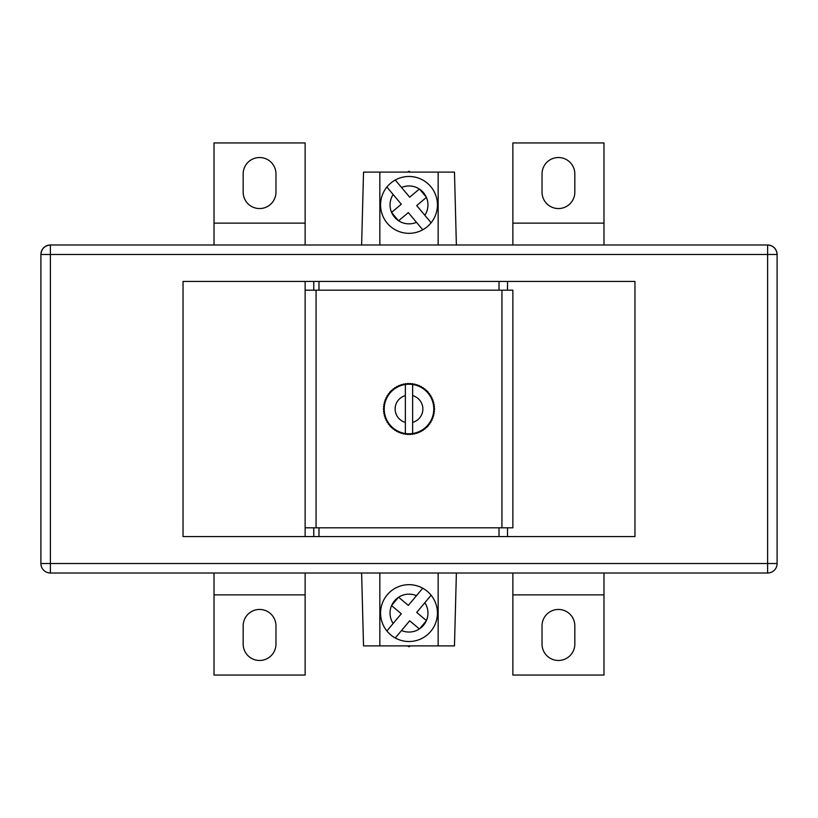 <?xml version="1.0" encoding="UTF-8"?>
<svg xmlns="http://www.w3.org/2000/svg" width="818" height="818" viewBox="0 0 818 818"><rect width="100%" height="100%" fill="white"/><g stroke="black" fill="none" stroke-linecap="round" stroke-linejoin="round"><path stroke-width="1.23" d="M412.64 384.491A24.785 24.785 0 0 0 411.219 384.317L412.006 383.662A25.511 25.511 0 0 1 412.845 383.775L411.219 384.317L410.575 383.54L411.219 384.317A24.785 24.785 0 0 0 409 384.215L408.284 383.499L409 384.215A24.785 24.785 0 0 0 406.781 384.317L405.155 383.775A25.511 25.511 0 0 1 405.994 383.662L406.781 384.317A24.785 24.785 0 0 0 391.086 391.873L391.065 390.861A25.511 25.511 0 0 1 391.679 390.268L392.691 390.339L392.763 389.327A25.511 25.511 0 0 1 393.427 388.795L394.429 388.949L394.593 387.947A25.511 25.511 0 0 1 395.298 387.476L396.29 387.722L396.536 386.74A25.511 25.511 0 0 1 397.292 386.331L398.243 386.669L398.581 385.707A25.511 25.511 0 0 1 399.368 385.38L400.288 385.799L400.708 384.869A25.511 25.511 0 0 1 401.526 384.613L402.405 385.114L402.906 384.225L404.573 384.613L405.994 383.662L406.781 384.317L407.425 383.54A25.511 25.511 0 0 1 408.284 383.499L409 384.215L409.716 383.499A25.511 25.511 0 0 1 410.575 383.54L411.219 384.317L412.006 383.662L413.427 384.613L415.094 384.225L415.595 385.114L416.474 384.613A25.511 25.511 0 0 1 417.292 384.869L417.712 385.799L418.632 385.38A25.511 25.511 0 0 1 419.419 385.707L419.757 386.669L420.708 386.331A25.511 25.511 0 0 1 421.464 386.74L421.71 387.722L422.701 387.476A25.511 25.511 0 0 1 423.407 387.947L423.571 388.949L424.573 388.795A25.511 25.511 0 0 1 425.237 389.327L425.309 390.339L426.321 390.268A25.511 25.511 0 0 1 426.935 390.861L426.914 391.873A24.785 24.785 0 0 0 412.64 384.491L412.64 422.364A13.845 13.845 0 0 0 412.64 395.636M405.36 433.509A24.785 24.785 0 0 0 406.781 433.683L407.425 434.46L406.781 433.683L405.994 434.338A25.511 25.511 0 0 1 405.155 434.225L406.781 433.683A24.785 24.785 0 0 0 409 433.785L409.716 434.501L409 433.785L408.284 434.501L409 433.785A24.785 24.785 0 0 0 411.219 433.683L412.845 434.225A25.511 25.511 0 0 1 412.006 434.338L411.219 433.683L410.575 434.46L411.219 433.683A24.785 24.785 0 0 0 426.914 426.127L426.935 427.139A25.511 25.511 0 0 1 426.321 427.732L425.309 427.661L425.237 428.673A25.511 25.511 0 0 1 424.573 429.205L423.571 429.051L423.407 430.053A25.511 25.511 0 0 1 422.701 430.524L421.71 430.278L421.464 431.26A25.511 25.511 0 0 1 420.708 431.669L419.757 431.331L419.419 432.293A25.511 25.511 0 0 1 418.632 432.62L417.712 432.201L417.292 433.131A25.511 25.511 0 0 1 416.474 433.387L415.595 432.886L415.094 433.775L413.427 433.387L412.006 434.338L411.219 433.683L410.575 434.46A25.511 25.511 0 0 1 409.716 434.501L409 433.785L408.284 434.501A25.511 25.511 0 0 1 407.425 434.46L406.781 433.683L405.994 434.338L404.573 433.387L402.906 433.775L402.405 432.886L401.526 433.387A25.511 25.511 0 0 1 400.708 433.131L400.288 432.201L399.368 432.62A25.511 25.511 0 0 1 398.581 432.293L398.243 431.331L397.292 431.669A25.511 25.511 0 0 1 396.536 431.26L396.29 430.278L395.298 430.524A25.511 25.511 0 0 1 394.593 430.053L394.429 429.051L393.427 429.205A25.511 25.511 0 0 1 392.763 428.673L392.691 427.661L391.679 427.732A25.511 25.511 0 0 1 391.065 427.139L391.086 426.127A24.785 24.785 0 0 0 405.36 433.509L405.36 395.636A13.845 13.845 0 0 0 405.36 422.364M305.134 281.443L183.038 281.443L183.038 536.557L634.962 536.557L634.962 281.443L305.134 281.443L305.134 290.185L318.979 290.185L318.979 281.443M316.065 527.815L316.065 290.185M501.935 527.815L501.935 290.185M426.853 390.779L427.926 391.894A25.511 25.511 0 0 1 428.489 392.538L428.376 393.55L429.389 393.662A25.511 25.511 0 0 1 429.89 394.348L429.685 395.35L430.677 395.554A25.511 25.511 0 0 1 431.117 396.28L430.82 397.251L431.802 397.548A25.511 25.511 0 0 1 432.17 398.315L431.792 399.256L432.732 399.634A25.511 25.511 0 0 1 433.029 400.431L432.569 401.341L433.479 401.802A25.511 25.511 0 0 1 433.704 402.62L433.162 403.489L434.021 404.031A25.511 25.511 0 0 1 434.174 404.869L433.56 405.677L434.368 406.29A25.511 25.511 0 0 1 434.44 407.139L433.755 407.885L434.511 408.571A25.511 25.511 0 0 1 434.511 409.429L433.755 410.115L434.44 410.861A25.511 25.511 0 0 1 434.368 411.71L433.56 412.323L434.174 413.131A25.511 25.511 0 0 1 434.021 413.969L433.162 414.511L433.704 415.38A25.511 25.511 0 0 1 433.479 416.198L432.569 416.659L433.029 417.569A25.511 25.511 0 0 1 432.732 418.366L431.792 418.744L432.17 419.685A25.511 25.511 0 0 1 431.802 420.452L430.82 420.749L431.117 421.72A25.511 25.511 0 0 1 430.677 422.446L429.685 422.65L429.89 423.652A25.511 25.511 0 0 1 429.389 424.337L428.376 424.45L428.489 425.462A25.511 25.511 0 0 1 427.926 426.106L426.853 427.221M390.074 426.106A25.511 25.511 0 0 1 389.511 425.462L389.624 424.45A24.785 24.785 0 0 0 391.086 426.127L390.074 426.106L391.147 427.221M390.074 391.894L391.086 391.873A24.785 24.785 0 0 0 389.624 424.45L388.611 424.337A25.511 25.511 0 0 1 388.11 423.652L388.315 422.65L387.323 422.446A25.511 25.511 0 0 1 386.883 421.72L387.18 420.749L386.198 420.452A25.511 25.511 0 0 1 385.83 419.685L386.208 418.744L385.268 418.366A25.511 25.511 0 0 1 384.971 417.569L385.431 416.659L384.521 416.198A25.511 25.511 0 0 1 384.296 415.38L384.838 414.511L383.979 413.969A25.511 25.511 0 0 1 383.826 413.131L384.44 412.323L383.632 411.71A25.511 25.511 0 0 1 383.56 410.861L384.245 410.115L383.489 409.429A25.511 25.511 0 0 1 383.489 408.571L384.245 407.885L383.56 407.139A25.511 25.511 0 0 1 383.632 406.29L384.44 405.677L383.826 404.869A25.511 25.511 0 0 1 383.979 404.031L384.838 403.489L384.296 402.62A25.511 25.511 0 0 1 384.521 401.802L385.431 401.341L384.971 400.431A25.511 25.511 0 0 1 385.268 399.634L386.208 399.256L385.83 398.315A25.511 25.511 0 0 1 386.198 397.548L387.18 397.251L386.883 396.28A25.511 25.511 0 0 1 387.323 395.554L388.315 395.35L388.11 394.348A25.511 25.511 0 0 1 388.611 393.662L389.624 393.55L389.511 392.538A25.511 25.511 0 0 1 390.074 391.894L391.147 390.779M507.518 536.557L507.518 527.815L512.866 527.815L512.866 290.185L507.518 290.185L507.518 281.443M305.134 536.557L305.134 290.185M305.134 527.815L318.979 527.815L318.979 536.557M318.979 527.815L499.021 527.815L499.021 536.557M507.518 527.815L499.021 527.815M507.518 290.185L499.021 290.185L499.021 281.443M318.979 290.185L499.021 290.185M412.64 433.509L412.64 422.364L412.64 433.509M427.926 426.106L426.914 426.127A24.785 24.785 0 0 0 426.914 391.873L427.926 391.894M405.36 384.491L405.36 395.636L405.36 384.491M402.436 432.947L403.744 433.959A25.511 25.511 0 0 1 402.906 433.775L402.405 432.886L401.526 433.387M403.744 384.041L402.906 384.225A25.511 25.511 0 0 1 403.744 384.041L404.573 384.613L403.744 384.041M415.564 385.053L414.256 384.041A25.511 25.511 0 0 1 415.094 384.225L415.595 385.114L416.474 384.613M414.256 433.959L415.094 433.775A25.511 25.511 0 0 1 414.256 433.959L413.427 433.387L412.845 434.225L413.427 433.387L414.256 433.959M413.427 384.613L412.845 383.775L413.427 384.613L414.256 384.041L413.427 384.613M403.744 433.959L404.573 433.387L403.744 433.959M405.155 434.225L404.573 433.387L405.155 434.225M400.708 433.131L400.288 432.201L399.368 432.62M398.581 432.293L398.243 431.331L397.292 431.669M396.536 431.26L396.29 430.278L395.298 430.524M394.593 430.053L394.429 429.051L393.427 429.205M392.763 428.673L392.691 427.661L391.679 427.732M389.511 425.462L389.624 424.45L388.611 424.337M388.11 423.652L388.315 422.65L387.323 422.446M386.883 421.72L387.18 420.749L386.198 420.452M385.83 419.685L386.208 418.744L385.268 418.366M384.971 417.569L385.431 416.659L384.521 416.198M384.296 415.38L384.838 414.511L383.979 413.969M383.826 413.131L384.44 412.323L383.632 411.71M383.56 410.861L384.245 410.115L383.489 409.429M383.489 408.571L384.245 407.885L383.56 407.139M383.632 406.29L384.44 405.677L383.826 404.869M383.979 404.031L384.838 403.489L384.296 402.62M384.521 401.802L385.431 401.341L384.971 400.431M385.268 399.634L386.208 399.256L385.83 398.315M386.198 397.548L387.18 397.251L386.883 396.28M387.323 395.554L388.315 395.35L388.11 394.348M388.611 393.662L389.624 393.55L389.511 392.538M391.679 390.268L392.691 390.339L392.763 389.327M393.427 388.795L394.429 388.949L394.593 387.947M395.298 387.476L396.29 387.722L396.536 386.74M397.292 386.331L398.243 386.669L398.581 385.707M399.368 385.38L400.288 385.799L400.708 384.869M401.526 384.613L402.405 385.114L402.906 384.225L402.436 385.053M404.573 384.613L405.155 383.775L404.573 384.613M406.781 384.317L407.425 383.54L406.781 384.317M409 384.215L409.716 383.499L409 384.215M417.292 384.869L417.712 385.799L418.632 385.38M419.419 385.707L419.757 386.669L420.708 386.331M421.464 386.74L421.71 387.722L422.701 387.476M423.407 387.947L423.571 388.949L424.573 388.795M425.237 389.327L425.309 390.339L426.321 390.268M428.489 392.538L428.376 393.55L429.389 393.662M429.89 394.348L429.685 395.35L430.677 395.554M431.117 396.28L430.82 397.251L431.802 397.548M432.17 398.315L431.792 399.256L432.732 399.634M433.029 400.431L432.569 401.341L433.479 401.802M433.704 402.62L433.162 403.489L434.021 404.031M434.174 404.869L433.56 405.677L434.368 406.29M434.44 407.139L433.755 407.885L434.511 408.571M434.511 409.429L433.755 410.115L434.44 410.861M434.368 411.71L433.56 412.323L434.174 413.131M434.021 413.969L433.162 414.511L433.704 415.38M433.479 416.198L432.569 416.659L433.029 417.569M432.732 418.366L431.792 418.744L432.17 419.685M431.802 420.452L430.82 420.749L431.117 421.72M430.677 422.446L429.685 422.65L429.89 423.652M429.389 424.337L428.376 424.45L428.489 425.462M426.321 427.732L425.309 427.661L425.237 428.673M424.573 429.205L423.571 429.051L423.407 430.053M422.701 430.524L421.71 430.278L421.464 431.26M420.708 431.669L419.757 431.331L419.419 432.293M418.632 432.62L417.712 432.201L417.292 433.131M416.474 433.387L415.595 432.886L415.094 433.775L415.564 432.947M542.027 192.148A16.401 16.401 0 0 0 558.428 208.549A16.401 16.401 0 0 0 574.829 192.148L574.829 173.927A16.401 16.401 0 0 0 558.428 157.526A16.401 16.401 0 0 0 542.027 173.927L542.027 192.148M259.572 208.549A16.401 16.401 0 0 1 243.171 192.148L243.171 173.927A16.401 16.401 0 0 1 259.572 157.526A16.401 16.401 0 0 1 275.973 173.927L275.973 192.148A16.401 16.401 0 0 1 259.572 208.549M558.428 609.451A16.401 16.401 0 0 1 574.829 625.852L574.829 644.073A16.401 16.401 0 0 1 558.428 660.474A16.401 16.401 0 0 1 542.027 644.073L542.027 625.852A16.401 16.401 0 0 1 558.428 609.451M275.973 625.852A16.401 16.401 0 0 0 259.572 609.451A16.401 16.401 0 0 0 243.171 625.852L243.171 644.073A16.401 16.401 0 0 0 259.572 660.474A16.401 16.401 0 0 0 275.973 644.073L275.973 625.852M50.379 244.991L767.621 244.991C773.337 245.594 776.497 248.754 777.1 254.47L777.1 563.53A9.479 9.479 0 0 1 767.621 573.009L50.379 573.009L50.379 563.53L767.621 563.53L767.621 254.47L50.379 254.47L50.379 563.53L40.9 563.53L40.9 254.47L50.379 254.47L50.379 244.991C44.663 245.594 41.503 248.754 40.9 254.47A9.479 9.479 0 0 1 50.379 244.991A9.479 9.479 0 0 0 40.9 254.47M40.9 563.53A9.479 9.479 0 0 0 50.379 573.009A9.479 9.479 0 0 1 40.9 563.53M777.1 254.47A9.479 9.479 0 0 0 767.621 244.991A9.479 9.479 0 0 1 777.1 254.47L767.621 254.47L767.621 244.991M305.134 573.009L305.134 675.055L214.019 675.055L214.019 573.009M305.134 594.87L214.019 594.87M512.866 573.009L512.866 675.055L603.981 675.055L603.981 573.009M512.866 594.87L603.981 594.87M305.134 244.991L305.134 142.946L214.019 142.946L214.019 244.991M305.134 223.13L214.019 223.13M512.866 244.991L512.866 142.946L603.981 142.946L603.981 244.991M512.866 223.13L603.981 223.13M438.151 573.009L438.151 645.893L363.529 645.893L361.617 573.009M456.383 573.009L454.471 645.893L438.151 645.893M379.849 645.893L379.849 573.009M410.503 645.893L409 646.762L407.497 645.893M410.503 172.107L409 171.238L407.497 172.107M361.617 244.991L363.529 172.107L379.849 172.107L379.849 244.991M456.383 244.991L454.471 172.107L379.849 172.107M438.151 244.991L438.151 172.107M401.526 187.486L409.675 197.199L419.389 189.05A18.947 18.947 0 0 0 401.526 187.486L395.258 180.021A28.425 28.425 0 0 1 431.117 222.762L424.849 215.287A18.947 18.947 0 0 0 426.413 197.424L416.699 205.584L431.117 222.762A28.425 28.425 0 0 1 387.221 223.181A28.425 28.425 0 0 1 395.258 180.021L395.575 180.4M419.614 189.203L426.301 197.179A18.947 18.947 0 0 0 419.614 189.203L419.45 188.999M393.151 194.52L401.301 204.234L391.587 212.383A18.947 18.947 0 0 1 393.151 194.52L386.883 187.046L393.151 194.52M391.525 212.435L398.55 220.809L408.325 212.608L422.742 229.786A28.425 28.425 0 0 1 386.883 187.046M398.55 220.809L398.611 220.758A18.947 18.947 0 0 0 416.474 222.322M401.526 630.514L409.675 620.801L419.389 628.95A18.947 18.947 0 0 1 401.526 630.514L395.258 637.979A28.425 28.425 0 0 0 431.117 595.238L424.849 602.713A18.947 18.947 0 0 1 426.413 620.576L416.699 612.416L431.117 595.238A28.425 28.425 0 0 0 387.221 594.819A28.425 28.425 0 0 0 395.258 637.979L395.575 637.6M419.614 628.797L426.301 620.821A18.947 18.947 0 0 1 419.614 628.797L419.45 629.001M393.151 623.48L401.301 613.766L391.587 605.617A18.947 18.947 0 0 0 393.151 623.48L386.883 630.954L393.151 623.48M391.525 605.565L398.55 597.191L408.325 605.392L422.742 588.214A28.425 28.425 0 0 0 386.883 630.954M398.55 597.191L398.611 597.242A18.947 18.947 0 0 1 416.474 595.678M313.764 527.815L313.764 536.557M313.764 290.185L313.764 281.443M767.621 573.009A9.479 9.479 0 0 0 777.1 563.53L767.621 563.53L767.621 573.009M395.258 180.021A28.425 28.425 0 0 1 431.117 222.762M391.699 212.629A18.947 18.947 0 0 0 398.386 220.604M391.699 605.371A18.947 18.947 0 0 1 398.386 597.396M395.258 637.979A28.425 28.425 0 0 0 431.117 595.238"/></g></svg>
